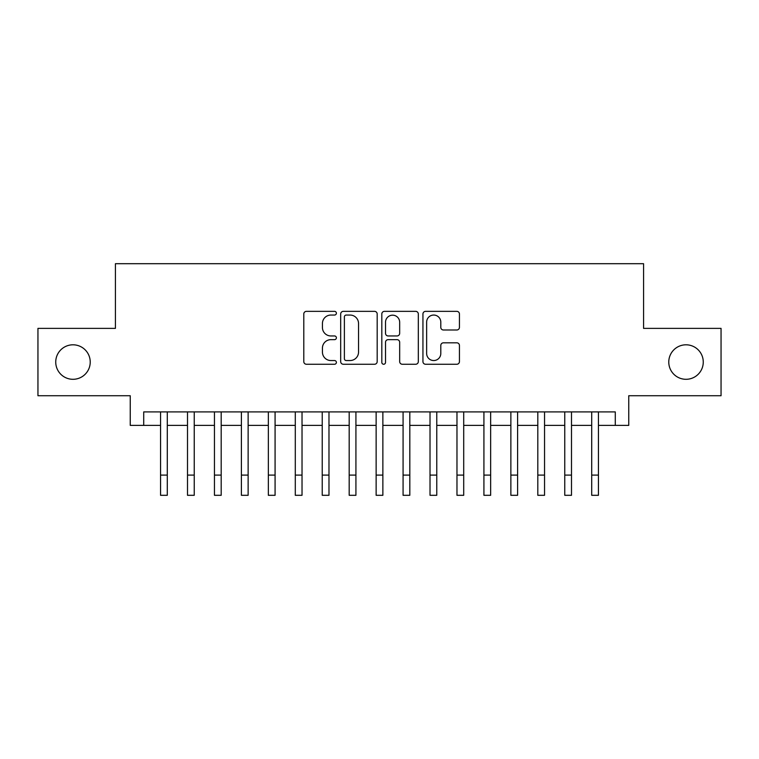 <?xml version="1.0" encoding="UTF-8"?>
<svg xmlns="http://www.w3.org/2000/svg" width="759" height="759" viewBox="0 0 759 759"><rect width="100%" height="100%" fill="white"/><g stroke="black" fill="none" stroke-linecap="round" stroke-linejoin="round"><path stroke-width="1.14" d="M336.389 313.201A1.85 1.85 0 0 0 334.539 311.351L306.427 311.351A2.647 2.647 0 0 0 303.79 313.998L303.79 361.607A2.647 2.647 0 0 0 306.427 364.254L334.539 364.254A1.85 1.85 0 0 0 336.389 362.394A1.85 1.85 0 0 0 334.539 360.544L330.896 360.544A8.463 8.463 0 0 1 322.433 352.081L322.433 348.115A8.463 8.463 0 0 1 330.896 339.652L334.539 339.652A1.85 1.85 0 0 0 336.389 337.802A1.85 1.85 0 0 0 334.539 335.952L330.896 335.952A8.463 8.463 0 0 1 322.433 327.48L322.433 323.514A8.463 8.463 0 0 1 330.896 315.051L334.539 315.051A1.85 1.85 0 0 0 336.389 313.201M668.774 362.052A17.248 17.248 0 0 0 686.022 379.301A17.248 17.248 0 0 0 703.261 362.052A17.248 17.248 0 0 0 686.022 344.804A17.248 17.248 0 0 0 668.774 362.052M55.739 362.052A17.248 17.248 0 0 0 72.978 379.301A17.248 17.248 0 0 0 90.226 362.052A17.248 17.248 0 0 0 72.978 344.804A17.248 17.248 0 0 0 55.739 362.052M456.804 329.994A2.647 2.647 0 0 0 459.442 327.357L459.442 313.998A2.647 2.647 0 0 0 456.804 311.351L425.59 311.351A2.647 2.647 0 0 0 422.943 313.998L422.943 361.607A2.647 2.647 0 0 0 425.59 364.254L456.804 364.254A2.647 2.647 0 0 0 459.442 361.607L459.442 345.468A2.647 2.647 0 0 0 456.804 342.821L443.446 342.821A2.647 2.647 0 0 0 440.799 345.468L440.799 353.476A7.078 7.078 0 0 1 433.721 360.544A7.078 7.078 0 0 1 426.643 353.476L426.643 322.129A7.078 7.078 0 0 1 433.721 315.051A7.078 7.078 0 0 1 440.799 322.129L440.799 327.357A2.647 2.647 0 0 0 443.446 329.994L456.804 329.994M143.717 425.382L143.717 411.9L615.283 411.9L615.283 425.382L628.756 425.382L628.756 395.733L721.05 395.733L721.05 328.372L643.575 328.372L643.575 263.696L115.425 263.696L115.425 328.372L37.95 328.372L37.95 395.733L130.244 395.733L130.244 425.382L160.557 425.382M377.185 313.998A2.647 2.647 0 0 0 374.538 311.351L343.334 311.351A2.647 2.647 0 0 0 340.687 313.998L340.687 361.607A2.647 2.647 0 0 0 343.334 364.254L374.538 364.254A2.647 2.647 0 0 0 377.185 361.607L377.185 313.998M384.462 311.351L415.666 311.351A2.647 2.647 0 0 1 418.313 313.998L418.313 361.607A2.647 2.647 0 0 1 415.666 364.254L402.317 364.254A2.647 2.647 0 0 1 399.67 361.607L399.67 342.3A2.647 2.647 0 0 0 397.023 339.652L388.162 339.652A2.647 2.647 0 0 0 385.515 342.3L385.515 362.394A1.85 1.85 0 0 1 383.665 364.254A1.85 1.85 0 0 1 381.815 362.394L381.815 313.998A2.647 2.647 0 0 1 384.462 311.351M167.293 425.382L187.501 425.382M194.238 425.382L214.455 425.382M221.192 425.382L241.4 425.382M248.136 425.382L268.344 425.382M275.081 425.382L295.289 425.382M302.025 425.382L322.233 425.382M328.979 425.382L349.187 425.382M355.924 425.382L376.132 425.382M382.868 425.382L403.076 425.382M409.813 425.382L430.021 425.382M436.767 425.382L456.975 425.382M463.711 425.382L483.919 425.382M490.656 425.382L510.864 425.382M517.6 425.382L537.808 425.382M544.545 425.382L564.762 425.382M571.499 425.382L591.707 425.382M598.443 425.382L615.283 425.382M346.237 315.051A1.85 1.85 0 0 0 344.387 316.901L344.387 358.694A1.85 1.85 0 0 0 346.237 360.544L350.07 360.544A8.463 8.463 0 0 0 358.542 352.081L358.542 323.514A8.463 8.463 0 0 0 350.07 315.051L346.237 315.051M399.67 322.262A7.078 7.078 0 0 0 392.593 315.184A7.078 7.078 0 0 0 385.515 322.262L385.515 333.305A2.647 2.647 0 0 0 388.162 335.952L397.023 335.952A2.647 2.647 0 0 0 399.67 333.305L399.67 322.262M160.557 475.096L167.293 475.096L167.293 495.304L160.557 495.304L160.557 411.9M167.293 475.096L167.293 411.9M187.501 495.304L194.238 495.304L187.501 495.304L187.501 411.9M194.238 495.304L194.238 411.9M214.455 495.304L221.192 495.304L214.455 495.304L214.455 411.9M221.192 495.304L221.192 411.9M241.4 495.304L248.136 495.304L241.4 495.304L241.4 411.9M248.136 495.304L248.136 411.9M268.344 495.304L275.081 495.304L268.344 495.304L268.344 411.9M275.081 495.304L275.081 411.9M295.289 495.304L302.025 495.304L295.289 495.304L295.289 411.9M302.025 495.304L302.025 411.9M322.233 495.304L328.979 495.304L322.233 495.304L322.233 411.9M328.979 495.304L328.979 411.9M349.187 495.304L355.924 495.304L349.187 495.304L349.187 411.9M355.924 495.304L355.924 411.9M376.132 495.304L382.868 495.304L376.132 495.304L376.132 411.9M382.868 495.304L382.868 411.9M403.076 495.304L409.813 495.304L403.076 495.304L403.076 411.9M409.813 495.304L409.813 411.9M430.021 495.304L436.767 495.304L430.021 495.304L430.021 411.9M436.767 495.304L436.767 411.9M456.975 495.304L463.711 495.304L456.975 495.304L456.975 411.9M463.711 495.304L463.711 411.9M483.919 495.304L490.656 495.304L483.919 495.304L483.919 411.9M490.656 495.304L490.656 411.9M510.864 495.304L517.6 495.304L510.864 495.304L510.864 411.9M517.6 495.304L517.6 411.9M537.808 495.304L544.545 495.304L537.808 495.304L537.808 411.9M544.545 495.304L544.545 411.9M564.762 495.304L571.499 495.304L564.762 495.304L564.762 411.9M571.499 495.304L571.499 411.9M591.707 495.304L598.443 495.304L591.707 495.304L591.707 411.9M598.443 495.304L598.443 411.9M187.501 475.096L194.238 475.096M214.455 475.096L221.192 475.096M241.4 475.096L248.136 475.096M268.344 475.096L275.081 475.096M295.289 475.096L302.025 475.096M322.233 475.096L328.979 475.096M349.187 475.096L355.924 475.096M376.132 475.096L382.868 475.096M403.076 475.096L409.813 475.096M430.021 475.096L436.767 475.096M456.975 475.096L463.711 475.096M483.919 475.096L490.656 475.096M510.864 475.096L517.6 475.096M537.808 475.096L544.545 475.096M564.762 475.096L571.499 475.096M591.707 475.096L598.443 475.096"/></g></svg>
